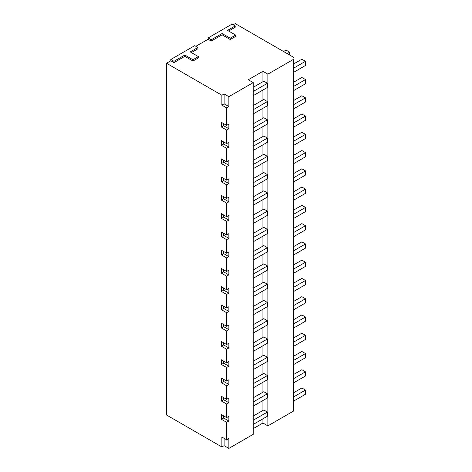 <?xml version="1.0" encoding="UTF-8"?>
<svg xmlns="http://www.w3.org/2000/svg" width="472" height="472" viewBox="0 0 472 472"><rect width="100%" height="100%" fill="white"/><g stroke="black" fill="none" stroke-linecap="round" stroke-linejoin="round"><path stroke-width="0.71" d="M221.875 446.96L224.123 445.662L228.867 448.4L228.867 438.482L226.625 439.78L221.875 437.042L221.875 446.96L166.516 414.994L166.516 63.26L170.805 60.782L170.805 59.478L194.759 45.648L197.921 47.477L190.24 51.908L198.376 56.605L192.954 59.737L184.817 55.041L173.973 61.301L170.805 59.478M233.174 24.774L235.209 23.6L293.059 57A3.198 1.847 180 0 1 293.991 58.304A3.198 1.847 180 0 1 293.602 59.189L293.696 410.97L267.866 425.886L267.866 74.151L293.696 59.242M208.093 37.949L232.047 24.119L235.209 25.948L227.528 30.385L235.664 35.081L230.236 38.214L222.105 33.518L211.255 39.778L208.093 37.949L208.093 39.253L211.255 41.082L211.255 39.778M195.892 46.303L208.093 39.253M226.625 439.78L226.625 422.298L221.427 419.301L223.675 418.003L228.867 421L226.625 422.298M221.875 95.226L224.123 93.928L224.123 103.84L221.875 105.138L221.875 95.226L166.516 63.26M221.875 105.138L226.625 107.881L226.625 125.363L221.427 122.36L221.427 127.056L226.625 130.06L226.625 143.63L221.427 140.626L221.427 145.323L226.625 148.326L226.625 161.89L221.427 158.893L221.427 163.589L226.625 166.587L226.625 180.156L221.427 177.153L221.427 181.856L226.625 184.853L226.625 198.423L221.427 195.42L221.427 200.116L226.625 203.119L226.625 216.689L221.427 213.686L221.427 218.383L226.625 221.386L226.625 234.95L221.427 231.953L221.427 236.649L226.625 239.646L226.625 253.216L221.427 250.219L221.427 254.915L226.625 257.913L226.625 271.483L221.427 268.479L221.427 273.176L226.625 276.179L226.625 289.749L221.427 286.746L221.427 291.442L226.625 294.445L226.625 308.015L221.427 305.012L221.427 309.709L226.625 312.712L226.625 326.276L221.427 323.279L221.427 327.975L226.625 330.972L226.625 344.542L221.427 341.545L221.427 346.241L226.625 349.239L226.625 362.809L221.427 359.806L221.427 364.502L226.625 367.505L226.625 381.075L221.427 378.072L221.427 382.768L226.625 385.772L226.625 399.336L221.427 396.338L221.427 401.035L226.625 404.032L226.625 417.602L221.427 414.605L221.427 419.301M228.867 448.4L253.228 434.334L253.228 82.6L248.296 79.75L262.928 71.301L262.928 81.697M228.867 421L228.867 416.304L226.625 417.602M221.427 401.035L223.675 399.737L228.867 402.74L226.625 404.032M228.867 402.74L228.867 398.038L226.625 399.336M221.427 382.768L223.675 381.47L228.867 384.473L226.625 385.772M228.867 384.473L228.867 379.777L226.625 381.075M221.427 364.502L223.675 363.204L228.867 366.207L226.625 367.505M228.867 366.207L228.867 361.511L226.625 362.809M221.427 346.241L223.675 344.943L228.867 347.941L226.625 349.239M228.867 347.941L228.867 343.244L226.625 344.542M221.427 327.975L223.675 326.677L228.867 329.674L226.625 330.972M228.867 329.674L228.867 324.978L226.625 326.276M221.427 309.709L223.675 308.411L228.867 311.414L226.625 312.712M228.867 311.414L228.867 306.717L226.625 308.015M221.427 291.442L223.675 290.144L228.867 293.147L226.625 294.445M228.867 293.147L228.867 288.451L226.625 289.749M221.427 273.176L223.675 271.884L228.867 274.881L226.625 276.179M228.867 274.881L228.867 270.185L226.625 271.483M221.427 254.915L223.675 253.617L228.867 256.615L226.625 257.913M228.867 256.615L228.867 251.918L226.625 253.216M221.427 236.649L223.675 235.351L228.867 238.354L226.625 239.646M228.867 238.354L228.867 233.652L226.625 234.95M221.427 218.383L223.675 217.085L228.867 220.088L226.625 221.386M228.867 220.088L228.867 215.391L226.625 216.689M221.427 200.116L223.675 198.818L228.867 201.821L226.625 203.119M228.867 201.821L228.867 197.125L226.625 198.423M221.427 181.856L223.675 180.558L228.867 183.555L226.625 184.853M228.867 183.555L228.867 178.858L226.625 180.156M221.427 163.589L223.675 162.291L228.867 165.288L226.625 166.587M228.867 165.288L228.867 160.592L226.625 161.89M221.427 145.323L223.675 144.025L228.867 147.028L226.625 148.326M228.867 147.028L228.867 142.332L226.625 143.63M221.427 127.056L223.675 125.758L228.867 128.762L226.625 130.06M228.867 128.762L228.867 124.065L226.625 125.363M224.123 103.84L228.867 106.584L226.625 107.881M228.867 106.584L228.867 96.666L253.228 82.6M253.228 424.422L267.412 416.233L267.412 412.056L263.795 409.967L253.228 416.074M253.228 420.245L267.412 412.056M262.928 418.823L262.928 423.036L267.866 425.886M262.928 90.052L262.928 99.964M262.928 108.312L262.928 118.23M262.928 126.579L262.928 136.496M262.928 144.845L262.928 154.757M262.928 163.111L262.928 173.023M262.928 181.372L262.928 191.29M262.928 199.638L262.928 209.556M262.928 217.905L262.928 227.823M262.928 236.171L262.928 246.083M262.928 254.438L262.928 264.349M262.928 272.698L262.928 282.616M262.928 290.964L262.928 300.882M262.928 309.231L262.928 319.143M262.928 327.497L262.928 337.409M262.928 345.758L262.928 355.676M262.928 364.024L262.928 373.942M262.928 382.291L262.928 392.208M262.928 400.557L262.928 410.469M262.928 71.301L267.866 74.151M253.228 401.979L267.412 393.79L267.412 397.967L253.228 406.156M267.412 393.79L263.795 391.707L253.228 397.808M253.228 383.718L267.412 375.529L267.412 379.7L253.228 387.89M267.412 375.529L263.795 373.44L253.228 379.541M253.228 365.452L267.412 357.263L267.412 361.434L253.228 369.623M267.412 357.263L263.795 355.174L253.228 361.275M253.228 347.185L267.412 338.996L267.412 343.173L253.228 351.363M267.412 338.996L263.795 336.908L253.228 343.008M253.228 328.919L267.412 320.73L267.412 324.907L253.228 333.096M267.412 320.73L263.795 318.641L253.228 324.748M253.228 310.653L267.412 302.463L267.412 306.641L253.228 314.83M267.412 302.463L263.795 300.381L253.228 306.481M253.228 292.392L267.412 284.203L267.412 288.374L253.228 296.563M267.412 284.203L263.795 282.114L253.228 288.215M253.228 274.126L267.412 265.937L267.412 270.114L253.228 278.303M267.412 265.937L263.795 263.848L253.228 269.949M253.228 255.859L267.412 247.67L267.412 251.847L253.228 260.037M267.412 247.67L263.795 245.582L253.228 251.688M253.228 237.593L267.412 229.404L267.412 233.581L253.228 241.77M267.412 229.404L263.795 227.321L253.228 233.422M253.228 219.332L267.412 211.143L267.412 215.315L253.228 223.504M267.412 211.143L263.795 209.055L253.228 215.155M253.228 201.066L267.412 192.877L267.412 197.048L253.228 205.237M267.412 192.877L263.795 190.788L253.228 196.889M253.228 182.8L267.412 174.61L267.412 178.788L253.228 186.977M267.412 174.61L263.795 172.522L253.228 178.623M253.228 164.533L267.412 156.344L267.412 160.521L253.228 168.71M267.412 156.344L263.795 154.255L253.228 160.362M253.228 146.267L267.412 138.078L267.412 142.255L253.228 150.444M267.412 138.078L263.795 135.995L253.228 142.096M253.228 128.006L267.412 119.817L267.412 123.989L253.228 132.178M267.412 119.817L263.795 117.729L253.228 123.829M253.228 109.74L267.412 101.551L267.412 105.728L253.228 113.917M267.412 101.551L263.795 99.462L253.228 105.563M253.228 91.474L267.412 83.284L263.795 81.196L253.228 87.302M267.412 83.284L267.412 87.462L253.228 95.651M293.696 401.058L305.484 394.25L305.484 390.078L301.868 387.99L293.696 392.71M293.696 396.881L305.484 390.078M293.696 378.615L305.484 371.812L305.484 375.983L293.696 382.792M305.484 371.812L301.868 369.723L293.696 374.443M293.696 360.354L305.484 353.546L305.484 357.723L293.696 364.526M305.484 353.546L301.868 351.457L293.696 356.177M293.696 342.088L305.484 335.279L305.484 339.457L293.696 346.265M305.484 335.279L301.868 333.191L293.696 337.911M293.696 323.822L305.484 317.013L305.484 321.19L293.696 327.999M305.484 317.013L301.868 314.93L293.696 319.65M293.696 305.555L305.484 298.752L305.484 302.924L293.696 309.732M305.484 298.752L301.868 296.664L293.696 301.384M293.696 287.295L305.484 280.486L305.484 284.657L293.696 291.466M305.484 280.486L301.868 278.397L293.696 283.117M293.696 269.028L305.484 262.22L305.484 266.397L293.696 273.2M305.484 262.22L301.868 260.131L293.696 264.851M293.696 250.762L305.484 243.953L305.484 248.13L293.696 254.939M305.484 243.953L301.868 241.87L293.696 246.585M293.696 232.495L305.484 225.693L305.484 229.864L293.696 236.673M305.484 225.693L301.868 223.604L293.696 228.324M293.696 214.229L305.484 207.426L305.484 211.598L293.696 218.406M305.484 207.426L301.868 205.338L293.696 210.058M293.696 195.968L305.484 189.16L305.484 193.337L293.696 200.14M305.484 189.16L301.868 187.071L293.696 191.791M293.696 177.702L305.484 170.893L305.484 175.071L293.696 181.873M305.484 170.893L301.868 168.805L293.696 173.525M293.696 159.436L305.484 152.627L305.484 156.804L293.696 163.613M305.484 152.627L301.868 150.544L293.696 155.264M293.696 141.169L305.484 134.367L305.484 138.538L293.696 145.346M305.484 134.367L301.868 132.278L293.696 136.998M293.696 122.909L305.484 116.1L305.484 120.271L293.696 127.08M305.484 116.1L301.868 114.012L293.696 118.732M293.696 104.642L305.484 97.834L305.484 102.011L293.696 108.814M305.484 97.834L301.868 95.745L293.696 100.465M293.696 86.376L305.484 79.567L305.484 83.745L293.696 90.553M305.484 79.567L301.868 77.479L293.696 82.199M287.183 53.607L289.666 52.174L286.05 50.085L283.566 51.519M289.666 55.041L289.666 52.174M293.696 68.11L305.484 61.307L301.868 59.218L293.696 63.938M293.696 72.287L305.484 65.478L305.484 61.307M293.696 410.817A3.198 1.847 0 0 0 293.991 410.038L293.991 406.705M293.696 405.796L293.997 406.598L293.696 407.389M253.228 428.635L262.928 423.036M224.123 445.662L224.123 438.341M170.805 60.782L173.973 62.611L173.973 61.301M198.376 56.605L198.376 57.914L192.954 61.041L184.817 56.345L173.973 62.611M197.921 47.477L197.921 48.781L191.372 52.563M235.664 35.081L235.664 36.385L230.236 39.518L222.105 34.822L211.255 41.082M235.209 25.948L235.209 27.252L228.654 31.034M224.123 93.928L228.867 96.666M184.817 56.345L184.817 55.041M192.954 61.041L192.954 59.737M230.236 39.518L230.236 38.214M222.105 34.822L222.105 33.518M293.991 61.673L293.696 62.511M223.675 418.003L223.675 415.903M223.675 399.737L223.675 397.636M223.675 381.47L223.675 379.37M223.675 363.204L223.675 361.104M223.675 344.943L223.675 342.837M223.675 326.677L223.675 324.577M223.675 308.411L223.675 306.31M223.675 290.144L223.675 288.044M223.675 271.884L223.675 269.777M223.675 253.617L223.675 251.517M223.675 235.351L223.675 233.251M223.675 217.085L223.675 214.984M223.675 198.818L223.675 196.718M223.675 180.558L223.675 178.451M223.675 162.291L223.675 160.191M223.675 144.025L223.675 141.924M223.675 125.758L223.675 123.658M293.991 58.304L293.991 61.743"/></g></svg>
